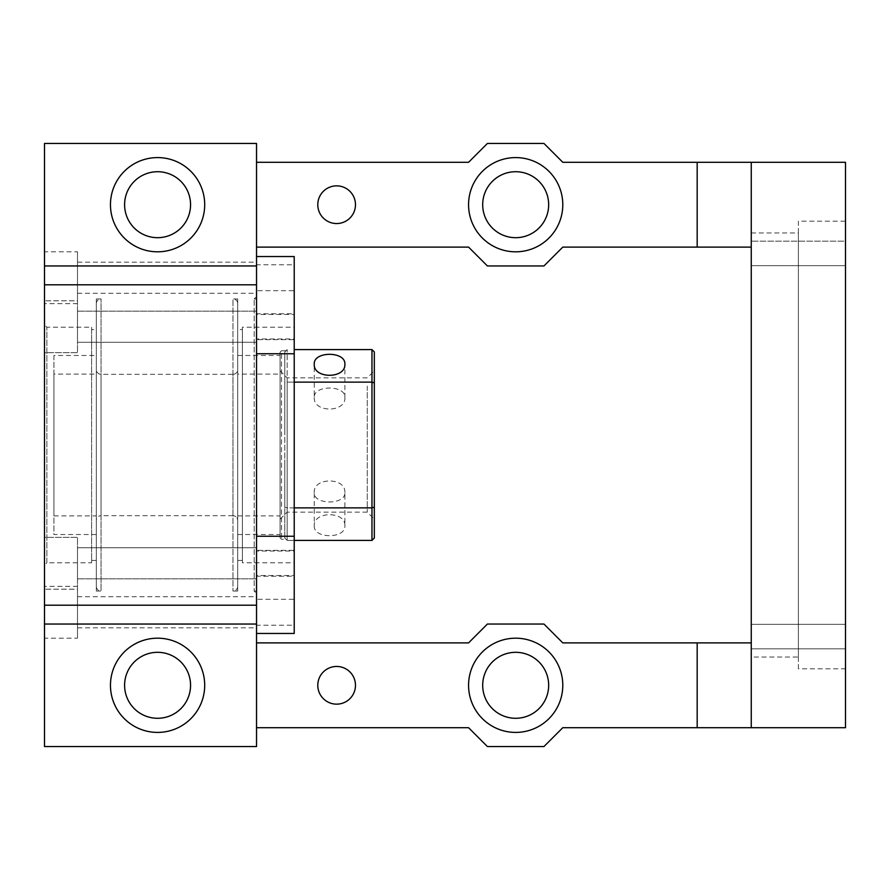 <?xml version="1.0" encoding="UTF-8"?>
<svg xmlns="http://www.w3.org/2000/svg" width="890" height="890" viewBox="0 0 890 890"><rect width="100%" height="100%" fill="white"/><g stroke="black" fill="none" stroke-linecap="round" stroke-linejoin="round"><path stroke-width="0.67" stroke-dasharray="4.45 3.34" d="M256.531 162.292L468.563 162.292L487.409 143.446L543.946 143.446L562.792 162.292L845.5 162.292L845.5 727.709L562.792 727.709L543.946 746.554L487.409 746.554L468.563 727.709L256.531 727.709L256.531 746.554L44.5 746.554L44.5 143.446L256.531 143.446L256.531 247.109L468.563 247.109L487.409 265.954L543.946 265.954L562.792 247.109L751.26 247.109L751.26 162.292M751.26 247.109L751.26 657.031L798.386 657.031L798.386 232.969L798.386 657.031M751.26 727.709L751.26 642.892L751.26 648.821L845.5 648.821L845.5 624.324L845.5 648.821L845.5 624.324L845.5 648.821L751.26 648.821L751.26 642.892L562.792 642.892L543.946 624.046L487.409 624.046L468.563 642.892L256.531 642.892L256.531 247.109M845.5 221.187L845.5 668.813L845.5 221.187L798.386 221.187L798.386 668.813L845.5 668.813M845.5 241.179L845.5 265.676L845.5 241.179L845.5 265.676L845.5 241.179L751.26 241.179L845.5 241.179M482.692 204.7A32.986 32.986 0 0 0 515.677 237.686A32.986 32.986 0 0 0 548.663 204.7A32.986 32.986 0 0 0 515.677 171.714A32.986 32.986 0 0 0 482.692 204.7M124.6 204.7A32.986 32.986 0 0 0 157.586 237.686A32.986 32.986 0 0 0 190.56 204.7A32.986 32.986 0 0 0 157.586 171.714A32.986 32.986 0 0 0 124.6 204.7M482.692 685.3A32.986 32.986 0 0 0 515.677 718.286A32.986 32.986 0 0 0 548.663 685.3A32.986 32.986 0 0 0 515.677 652.314A32.986 32.986 0 0 0 482.692 685.3M124.6 685.3A32.986 32.986 0 0 0 157.586 718.286A32.986 32.986 0 0 0 190.56 685.3A32.986 32.986 0 0 0 157.586 652.314A32.986 32.986 0 0 0 124.6 685.3M355.477 685.3A18.846 18.846 0 0 0 336.631 666.454A18.846 18.846 0 0 0 317.786 685.3A18.846 18.846 0 0 0 336.631 704.146A18.846 18.846 0 0 0 355.477 685.3M355.477 204.7A18.846 18.846 0 0 0 336.631 185.854A18.846 18.846 0 0 0 317.786 204.7A18.846 18.846 0 0 0 336.631 223.546A18.846 18.846 0 0 0 355.477 204.7M256.531 727.709L256.531 642.892M256.531 536.247L256.531 256.531L256.531 633.469L256.531 536.247L294.223 536.247L294.223 256.531M468.563 204.7A47.114 47.114 0 0 0 515.677 251.814A47.114 47.114 0 0 0 562.792 204.7A47.114 47.114 0 0 0 515.677 157.586A47.114 47.114 0 0 0 468.563 204.7M751.26 232.969L798.386 232.969M751.26 265.676L845.5 265.676L751.26 265.676M751.26 624.324L845.5 624.324L751.26 624.324M798.386 668.813L798.386 221.187M44.5 565.15L44.5 324.85L44.5 565.15L46.858 562.792L46.858 327.209L46.858 562.792L91.614 562.792L91.614 327.209L46.858 327.209L44.5 324.85M44.5 537.36L44.5 589.191L44.5 537.36L44.5 589.191L44.5 537.36L77.486 537.36L77.486 589.191L44.5 589.191L77.486 589.191L77.486 537.36L77.486 589.191L77.486 537.36L44.5 537.36M44.5 586.354L44.5 638.186L44.5 586.354L77.486 586.354L77.486 638.186L44.5 638.186M44.5 352.64L44.5 300.809L44.5 352.64L44.5 300.809L44.5 352.64L77.486 352.64L77.486 300.809L44.5 300.809L77.486 300.809L77.486 352.64L77.486 300.809L77.486 352.64L44.5 352.64M44.5 303.646L44.5 251.814L44.5 303.646L77.486 303.646L77.486 251.814L44.5 251.814M44.5 624.046L256.531 624.046M44.5 265.954L256.531 265.954M256.531 353.753L294.223 353.753M294.223 633.469L294.223 536.247M751.26 657.031L751.26 642.892M77.486 638.186L77.486 586.354M77.486 251.814L77.486 303.646M110.46 204.7A47.114 47.114 0 0 0 157.586 251.814A47.114 47.114 0 0 0 204.7 204.7A47.114 47.114 0 0 0 157.586 157.586A47.114 47.114 0 0 0 110.46 204.7M468.563 685.3A47.114 47.114 0 0 0 515.677 732.414A47.114 47.114 0 0 0 562.792 685.3A47.114 47.114 0 0 0 515.677 638.186A47.114 47.114 0 0 0 468.563 685.3M110.46 685.3A47.114 47.114 0 0 0 157.586 732.414A47.114 47.114 0 0 0 204.7 685.3A47.114 47.114 0 0 0 157.586 638.186A47.114 47.114 0 0 0 110.46 685.3M294.223 327.209L294.223 562.792L294.223 327.209L242.392 327.209L242.392 562.792L294.223 562.792M294.223 314.47L294.223 338.979L294.223 314.47L256.531 314.47L256.531 338.979L294.223 338.979M294.223 264.775L294.223 290.685L294.223 264.775L256.531 264.775L256.531 290.685L294.223 290.685M294.223 313.77L294.223 339.68L294.223 313.77L256.531 313.77L256.531 339.68L294.223 339.68M294.223 575.53L294.223 551.021L294.223 575.53L256.531 575.53L256.531 551.021L294.223 551.021M294.223 625.225L294.223 599.315L294.223 625.225L256.531 625.225L256.531 599.315L294.223 599.315M294.223 576.231L294.223 550.32L294.223 576.231L256.531 576.231L256.531 550.32L294.223 550.32M91.614 327.209L91.614 562.792M77.486 578.823L77.486 547.728L77.486 578.823L77.486 547.728L77.486 578.823L256.531 578.823L256.531 547.728L256.531 578.823L256.531 547.728L256.531 578.823L77.486 578.823M77.486 627.817L77.486 596.723L77.486 627.817L256.531 627.817L256.531 596.723L256.531 627.817M77.486 311.177L77.486 342.272L77.486 311.177L77.486 342.272L77.486 311.177L256.531 311.177L256.531 342.272L256.531 311.177L256.531 342.272L256.531 311.177L77.486 311.177M77.486 262.183L77.486 293.277L77.486 262.183L256.531 262.183L256.531 293.277L256.531 262.183M242.392 562.792L242.392 327.209M256.531 338.979L256.531 314.47M256.531 290.685L256.531 264.775M256.531 339.68L256.531 313.77M256.531 551.021L256.531 575.53M256.531 599.315L256.531 625.225M256.531 550.32L256.531 576.231M91.614 329.567L91.614 560.433L91.614 329.567L96.331 329.567L96.331 560.433L96.331 329.567M77.486 547.728L256.531 547.728L77.486 547.728M77.486 596.723L256.531 596.723M77.486 342.272L256.531 342.272L77.486 342.272M77.486 293.277L256.531 293.277M242.392 329.567L242.392 560.433L242.392 329.567L237.686 329.567L237.686 560.433L237.686 329.567M91.614 560.433L96.331 560.433M242.392 560.433L237.686 560.433M96.331 534.523L96.331 355.477L96.331 534.523L53.923 534.523L53.923 355.477L96.331 355.477M237.686 355.477L237.686 534.523L237.686 355.477L280.083 355.477L280.083 534.523L280.083 355.477M53.923 355.477L53.923 534.523M237.686 534.523L280.083 534.523M53.923 374.089L53.923 515.911L53.923 374.089L96.331 374.089L96.331 515.911L96.331 374.089M53.923 515.911L96.331 515.911M96.331 369.617L96.331 520.383L96.331 369.617A4.717 4.717 0 0 0 101.037 374.323L232.969 374.323L232.969 515.677L232.969 374.323A4.717 4.717 0 0 0 237.686 369.617L237.686 520.383A4.717 4.717 -0 0 0 232.969 515.677C235.828 515.955 237.408 517.524 237.686 520.383L237.686 369.617M232.969 515.677L101.037 515.677L101.037 374.323L101.037 515.677A4.717 4.717 0 0 0 96.331 520.383M237.686 374.089L237.686 515.911L237.686 374.089L280.083 374.089L280.083 515.911L280.083 374.089M237.686 515.911L280.083 515.911M280.083 379.874L280.083 519.215L280.083 379.874M314.248 397.519C313.302 412.849 345.832 412.849 344.875 397.519C345.832 384.914 313.302 384.914 314.248 397.519L314.248 364.21M344.875 397.519L344.875 364.21M294.223 507.867L287.159 507.867L287.159 540.408L287.159 507.867L284.8 507.155L284.8 382.845L287.159 382.133L287.159 507.867L287.159 349.592L287.159 382.133L294.223 382.133M294.223 540.408L287.159 540.408L284.8 538.061L285.979 539.24L284.8 538.061L284.8 351.939L287.159 349.592L284.8 351.939L284.8 430.148L284.8 351.939L284.8 382.845L287.159 382.133L371.964 382.133L371.964 349.592L294.223 349.592M287.159 386.082L287.159 512.139L287.159 386.082M367.259 386.082L367.259 512.139L367.259 386.082M344.875 492.482C345.832 477.151 313.302 477.151 314.248 492.482C313.302 505.086 345.832 505.086 344.875 492.482L344.875 525.79C345.821 511.038 313.302 511.038 314.248 525.79L314.248 492.482M374.323 379.874L374.323 519.215L374.323 379.874M371.964 540.408L371.964 507.867L287.159 507.867L284.8 507.155L284.8 459.852L284.8 538.061L287.159 540.408L371.964 540.408L374.323 538.061L374.323 351.939L371.964 349.592M314.248 525.79C313.302 538.973 345.821 538.973 344.875 525.79M285.979 350.76L281.507 350.76L281.507 539.24L281.507 350.76L280.083 352.173L280.083 537.827L281.507 539.24L285.979 539.24M374.323 382.845L371.964 382.133L371.964 507.867L374.323 507.155M280.083 537.827L280.083 352.173M256.531 591.06L256.531 298.94L256.531 591.06L254.173 591.06L254.173 298.94L254.173 591.06L256.531 593.419L256.531 296.581L256.531 593.419M256.531 298.94L254.173 298.94L256.531 296.581M237.686 586.354A4.717 4.717 0 0 1 232.969 591.06L237.686 591.06L237.686 298.94L232.969 298.94L232.969 591.06L232.969 298.94A4.717 4.717 0 0 1 237.686 303.646L237.686 586.354L237.686 303.646M237.686 298.94L237.686 591.06M96.331 591.06L96.331 298.94L96.331 591.06L101.037 591.06L101.037 298.94L101.037 591.06A4.717 4.717 0 0 1 96.331 586.354L96.331 303.646L96.331 586.354M96.331 298.94L101.037 298.94A4.717 4.717 0 0 0 96.331 303.646M280.083 519.215L287.159 512.139L367.259 512.139L374.323 519.215M280.083 370.785L287.159 377.861L367.259 377.861L374.323 370.785"/><path stroke-width="1.33" d="M256.531 247.109L468.563 247.109L487.409 265.954L543.946 265.954L562.792 247.109L697.182 247.109L697.182 162.292L845.5 162.292L845.5 727.709L751.26 727.709L751.26 162.292M697.182 247.109L751.26 247.109M697.182 162.292L562.792 162.292L543.946 143.446L487.409 143.446L468.563 162.292L256.531 162.292M317.786 204.7A18.846 18.846 0 0 1 336.631 185.854A18.846 18.846 0 0 1 355.477 204.7A18.846 18.846 0 0 1 336.631 223.546A18.846 18.846 0 0 1 317.786 204.7M468.563 204.7A47.114 47.114 0 0 1 515.677 157.586A47.114 47.114 0 0 1 562.792 204.7A47.114 47.114 0 0 1 515.677 251.814A47.114 47.114 0 0 1 468.563 204.7M44.5 624.046L44.5 746.554L256.531 746.554L256.531 624.046L44.5 624.046L44.5 143.446L256.531 143.446L256.531 624.046M751.26 727.709L562.792 727.709L543.946 746.554L487.409 746.554L468.563 727.709L256.531 727.709M697.182 727.709L697.182 642.892L751.26 642.892M256.531 642.892L468.563 642.892L487.409 624.046L543.946 624.046L562.792 642.892L697.182 642.892M482.692 204.7A32.986 32.986 0 0 0 515.677 237.686A32.986 32.986 0 0 0 548.663 204.7A32.986 32.986 0 0 0 515.677 171.714A32.986 32.986 0 0 0 482.692 204.7M124.6 204.7A32.986 32.986 0 0 0 157.586 237.686A32.986 32.986 0 0 0 190.56 204.7A32.986 32.986 0 0 0 157.586 171.714A32.986 32.986 0 0 0 124.6 204.7M482.692 685.3A32.986 32.986 0 0 0 515.677 718.286A32.986 32.986 0 0 0 548.663 685.3A32.986 32.986 0 0 0 515.677 652.314A32.986 32.986 0 0 0 482.692 685.3M124.6 685.3A32.986 32.986 0 0 0 157.586 718.286A32.986 32.986 0 0 0 190.56 685.3A32.986 32.986 0 0 0 157.586 652.314A32.986 32.986 0 0 0 124.6 685.3M355.477 685.3A18.846 18.846 0 0 1 336.631 704.146A18.846 18.846 0 0 1 317.786 685.3A18.846 18.846 0 0 1 336.631 666.454A18.846 18.846 0 0 1 355.477 685.3M110.46 685.3A47.114 47.114 0 0 1 157.586 638.186A47.114 47.114 0 0 1 204.7 685.3A47.114 47.114 0 0 1 157.586 732.414A47.114 47.114 0 0 1 110.46 685.3M468.563 685.3A47.114 47.114 0 0 1 515.677 638.186A47.114 47.114 0 0 1 562.792 685.3A47.114 47.114 0 0 1 515.677 732.414A47.114 47.114 0 0 1 468.563 685.3M110.46 204.7A47.114 47.114 0 0 1 157.586 157.586A47.114 47.114 0 0 1 204.7 204.7A47.114 47.114 0 0 1 157.586 251.814A47.114 47.114 0 0 1 110.46 204.7M44.5 265.954L256.531 265.954M44.5 284.8L256.531 284.8M256.531 605.2L44.5 605.2M256.531 536.247L294.223 536.247L294.223 633.469L256.531 633.469M256.531 353.753L294.223 353.753L294.223 536.247M256.531 256.531L294.223 256.531L294.223 353.753M344.875 364.21C345.821 351.027 313.302 351.027 314.248 364.21C313.302 378.962 345.821 378.962 344.875 364.21M294.223 382.133L371.964 382.133L374.323 382.845L374.323 351.939L371.964 349.592L371.964 540.408L374.323 538.061L374.323 382.845M294.223 349.592L371.964 349.592M294.223 507.867L371.964 507.867L374.323 507.155M294.223 540.408L371.964 540.408"/></g></svg>

